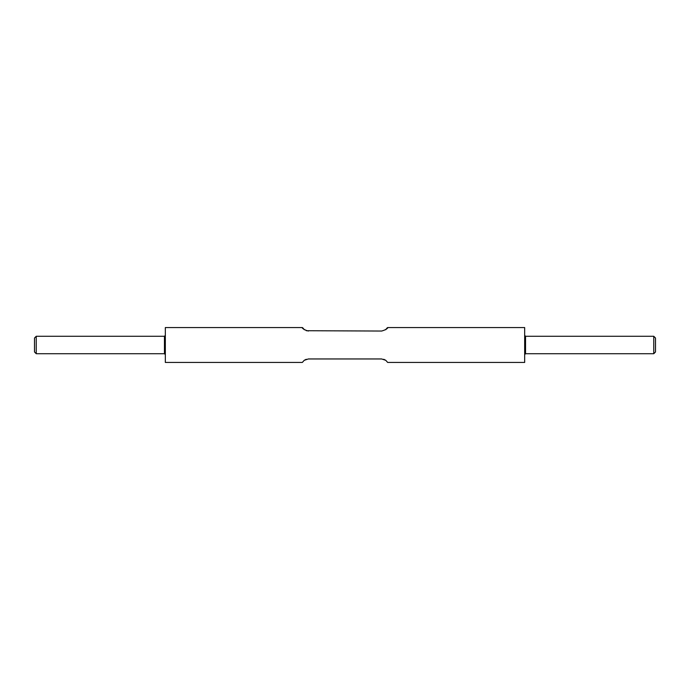 <?xml version="1.0" encoding="UTF-8"?>
<svg xmlns="http://www.w3.org/2000/svg" width="690" height="690" viewBox="0 0 690 690"><rect width="100%" height="100%" fill="white"/><g stroke="black" fill="none" stroke-linecap="round" stroke-linejoin="round"><path stroke-width="1.03" d="M34.5 338.022L34.5 351.978L36.242 353.72L36.242 336.28L34.5 338.022M653.758 336.28L655.5 338.022L655.5 351.978L653.758 353.72L653.758 336.28L525.547 336.28L524.667 335.409M306.257 359.283L304.238 360.309L302.324 362.44L165.333 362.44L165.333 327.56L302.324 327.56L304.299 329.734M383.744 359.283L385.762 360.309L387.677 362.44L524.667 362.44L524.667 327.56L387.677 327.56L385.701 329.734M385.762 329.691C388.574 325.283 389.548 328.923 381.63 331.045L306.257 330.717M308.37 331.045C300.452 328.923 301.427 325.283 304.238 329.691M385.762 360.309L381.63 358.955L308.37 358.955L304.238 360.309M36.242 353.72L164.453 353.72L164.453 336.28L36.242 336.28M653.758 353.72L525.547 353.72L525.547 336.28M164.453 336.28L165.333 335.409M164.453 353.72L165.333 354.591M525.547 353.72L524.667 354.591"/></g></svg>
